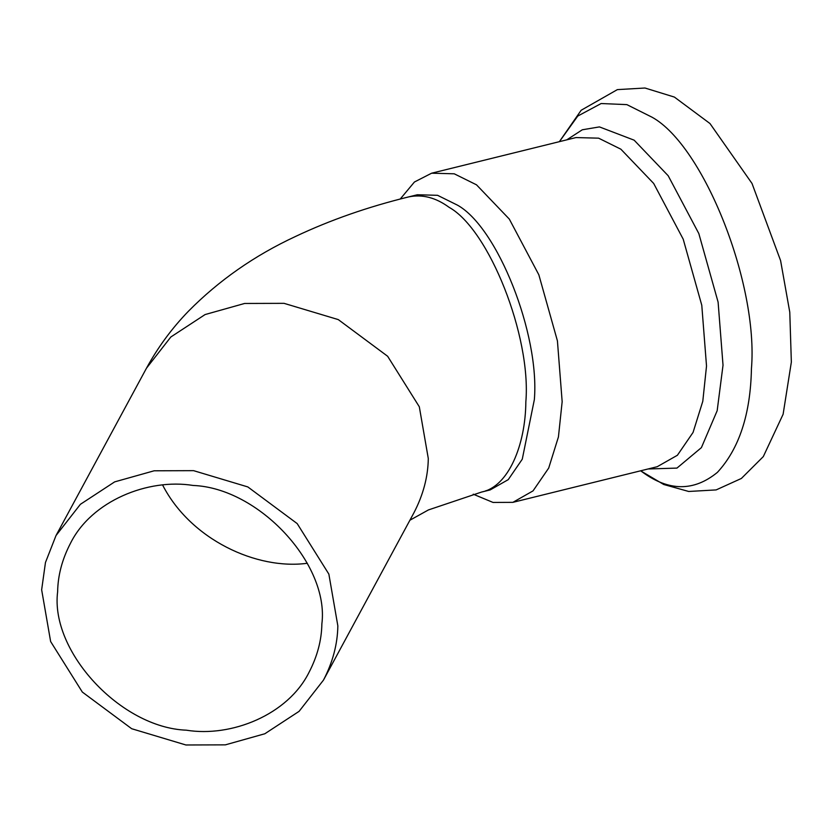 <?xml version="1.0" encoding="UTF-8"?>
<svg xmlns="http://www.w3.org/2000/svg" width="833" height="833" viewBox="0 0 833 833"><rect width="100%" height="100%" fill="white"/><g stroke="black" fill="none" stroke-linecap="round" stroke-linejoin="round"><path stroke-width="1.25" d="M321.871 623.917C321.6 640.233 317.321 656.362 309.043 672.314C287.968 714.797 231.397 737.507 186.332 730.187C120.816 727.688 50.032 651.552 57.633 591.732C57.894 575.416 62.173 559.276 70.451 543.335C91.536 500.852 148.097 478.132 193.162 485.462C258.688 487.951 329.462 564.097 321.871 623.917M337.844 625.864C337.552 644.148 332.763 662.235 323.475 680.113L299.099 711.34L264.842 733.758L225.347 744.858L185.915 744.983L131.676 728.719L82.321 692.056L50.636 641.545L41.65 589.785L45.461 562.504L56.019 535.536L80.395 504.309L114.652 481.88L154.147 470.791L193.579 470.655L247.828 486.93L297.183 523.593L328.858 574.104L337.844 625.864M534.349 399.653C539.846 334.356 497.603 227.409 457.536 205.189L437.564 195.307L417.271 194.766L408.784 196.869C422.414 194.12 435.826 197.588 449.039 207.282C489.106 229.502 531.35 336.449 525.852 401.756C525.519 445.166 508.422 486.743 481.641 492.032L490.137 489.939L508.234 479.652L522.27 459.202L534.349 399.653M485.826 490.731L490.137 489.939M473.238 494.198L493.021 502.434L512.868 502.351L533.037 490.887L548.697 468.073L558.433 436.929L562.16 401.673L557.423 340.884L538.847 274.807L509.317 219.089L476.507 184.822L454.245 173.805L431.619 173.202L414.438 182L400.225 199.035M307.325 563.275C256.783 570.126 190.674 539.68 162.622 485.045M56.019 535.536L146.473 368.207L170.848 336.98L205.105 314.551L244.6 303.462L284.032 303.337L338.281 319.601L387.637 356.264L419.311 406.775L428.297 458.535C428.006 476.83 423.216 494.906 413.928 512.784L323.475 680.113M640.66 470.801L642.222 471.926C668.816 491.449 693.879 491.595 717.4 472.373C739.183 448.758 750.533 414.188 751.439 368.675C758.551 284.251 703.937 145.983 652.135 117.255L626.864 104.625L601.145 103.531L577.758 116.068L559.412 141.662M648.032 468.979L676.958 468.094L701.407 447.623L717.171 410.7L723.023 365.218L718.108 302.14L698.825 233.552L668.181 175.732L634.142 140.173L599.437 126.908L582.298 129.781L566.784 139.84M512.868 502.351L657.227 466.709L677.406 455.255L693.056 432.442L702.792 401.287L706.519 366.041L701.782 305.253L683.206 239.175L653.676 183.447L620.877 149.19L598.604 138.163L575.978 137.57L431.619 173.202M409.898 520.229L428.422 509.931L481.641 492.032M146.473 368.207C158.041 347.101 172.056 328.087 188.529 311.136C218.923 280.388 254.554 255.512 295.403 236.52C330.17 220.068 367.957 206.855 408.784 196.869M559.37 141.672L581.174 110.248L617.368 89.62L644.992 88.017L674.397 97.076L709.976 123.534L752.012 183.458L780.594 260.614L789.778 312.188L791.35 362.105L783.114 414.261L763.309 456.588L741.37 478.465L716.151 489.908L688.693 491.47L663.734 484.494L640.619 470.812"/></g></svg>

